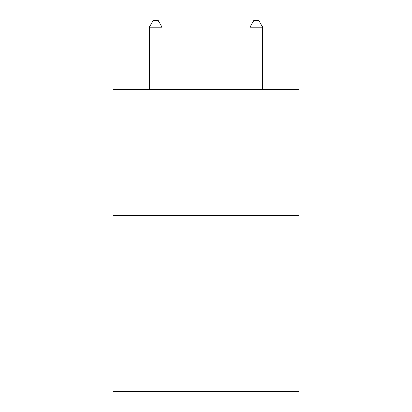 <?xml version="1.0" encoding="UTF-8"?>
<svg xmlns="http://www.w3.org/2000/svg" width="412" height="412" viewBox="0 0 412 412"><rect width="100%" height="100%" fill="white"/><g stroke="black" fill="none" stroke-linecap="round" stroke-linejoin="round"><path stroke-width="0.62" d="M299.076 215.306L299.076 391.4L112.924 391.4L112.924 89.528L299.076 89.528L299.076 215.306L112.924 215.306M161.978 89.528L161.978 27.141L149.396 27.141L149.396 89.528M149.396 27.141L153.171 20.6L158.203 20.6L161.978 27.141M262.604 89.528L262.604 27.141L250.022 27.141L250.022 89.528M250.022 27.141L253.797 20.6L258.829 20.6L262.604 27.141"/></g></svg>
